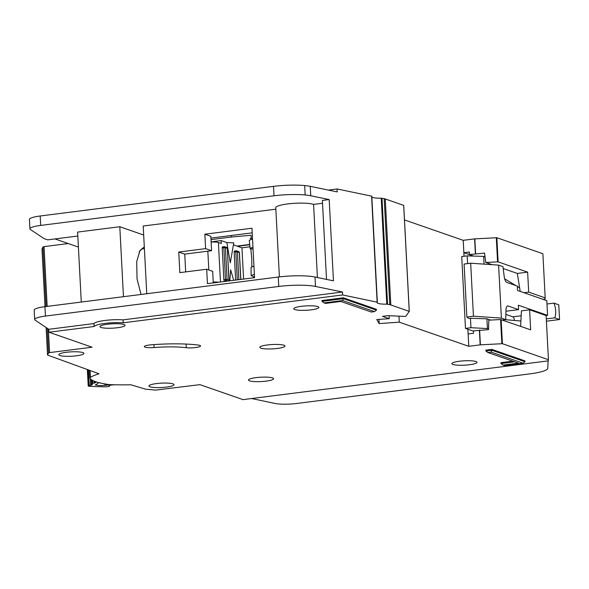 <?xml version="1.0" encoding="UTF-8"?>
<svg xmlns="http://www.w3.org/2000/svg" width="589" height="589" viewBox="0 0 589 589"><rect width="100%" height="100%" fill="white"/><g stroke="black" fill="none" stroke-linecap="round" stroke-linejoin="round"><path stroke-width="0.88" d="M104.849 383.918L104.923 385.331A6.133 1.068 -3 0 1 96.589 385.081L96.544 384.19M109.289 385.567L109.318 386.134L108.693 385.758L110.688 385.125L114.237 384.764M108.994 384.521L106.344 385.353A85.015 14.762 -3 0 1 104.923 385.331M96.589 385.081A85.015 14.762 -3 0 1 95.249 385.022L98.9 382.666M94.107 381.112L94.211 383.122L96.044 382.246L94.461 381.856L95.013 381.473M94.211 383.122L92.79 383.262L92.642 380.428M92.48 384.462L90.942 384.131L92.79 383.262M92.488 384.58L89.256 385.537L88.438 369.929M109.318 386.134L109.024 386.406A2.997 0.523 -3 0 1 105.534 386.789A92.797 16.117 177 0 1 89.69 386.318A2.997 0.523 -3 0 1 88.21 385.942A2.997 0.523 -3 0 1 88.328 385.788L89.256 385.537M106.285 384.153L106.344 385.353M514.455 320.46A3.563 1.377 82.8 0 0 512.872 316.823L505.863 314.386M473.431 331.165L465.479 328.404L461.717 256.568L467.195 255.876L483.657 256.392L485.034 256.87M467.872 329.236L468.122 333.941L473.541 333.256L473.416 330.9L488.553 329.634L488.796 320.173L500.591 319.525L530.66 329.825L529.607 309.807L546.121 315.557L547.571 315.365L546.798 300.648L517.569 290.495L517.341 286.077L506.857 282.44A5.986 2.312 -97.2 0 1 504.258 276.859L502.94 266.626L498.603 265.116L501.379 318.112L505.715 319.613L502.483 320.026M546.975 304.005L553.932 303.121A9.88 3.814 -97.2 0 1 554.705 317.839L546.298 318.907M519.645 287.859L517.363 286.482M515.795 285.54L504.64 278.825M490.365 264.071L490.431 264.557M501.379 318.112L473.446 316.205L466.871 317.037L468.822 318.494L470.464 318.281L470.957 327.705L465.479 328.404M467.6 263.6L467.195 255.876M488.575 328.625L470.957 327.705M505.951 311.235L518.578 309.63L508.086 305.986A5.986 2.312 -97.2 0 0 507.644 305.934A5.986 2.312 -97.2 0 0 505.988 309.932L505.715 319.613M547.571 315.365L518.342 305.212L518.578 309.63M505.244 319.68L520.89 321.012M553.932 303.121L558.777 304.808L559.55 319.525L546.415 321.189M559.55 319.525L554.705 317.839M498.603 265.116L470.67 263.209L464.095 264.049L466.871 317.037M484.062 264.122L483.657 256.392M487.427 328.228L486.926 318.804L470.464 318.281M486.926 318.804L490.578 320.077M470.67 263.209L473.446 316.205M211.009 239.605L231.344 237.021L231.263 235.512M253.484 277.817L253.484 276.764L254.5 276.668M236.969 246.084L249.684 244.464M211.105 241.431L212.688 241.976M251.363 238.781L250.2 238.376L251.304 238.236M251.4 239.171L251.002 235.276L231.344 237.021M253.94 266.037L251.076 267.325L251.128 275.615L253.484 276.764M251.82 266.662L251.761 258.438L250.84 249.073L253.034 248.794M251.128 275.615L254.374 274.246M250.84 249.073L250.089 248.514L249.28 240.312L252.519 238.92M250.089 248.514L252.953 247.196M235.652 280.077L234.179 252.048L235.828 251.842A1.2 0.464 -97.2 0 1 236.152 250.818A1.2 0.464 -97.2 0 1 236.241 250.833A1.2 0.442 -89 0 1 236.329 250.811L234.51 251.032A1.2 0.464 -97.2 0 1 234.599 251.039L236.071 250.855M227.354 248.536L226.632 247.38A1.2 1.082 109.2 0 1 227.339 248.374L229.003 280.335M225.418 281.38L224.409 281.027A1.2 0.464 -97.2 0 1 223.872 279.687L222.208 247.888L223.849 247.682A1.2 0.464 -97.2 0 1 224.173 246.658A1.2 0.464 -97.2 0 1 224.262 246.673A1.2 0.442 -89 0 1 224.35 246.651L222.532 246.872A1.2 0.464 -97.2 0 1 222.62 246.879L224.092 246.695M224.409 281.027L226.058 280.82A1.2 0.464 -97.2 0 1 225.513 279.473L227.089 279.503L225.425 247.711L227.339 248.374L228.93 280.931M213.468 241.976L213.446 241.549L221.118 240.577L221.273 243.522L218.394 242.521A8.379 1.458 177 0 0 211.134 242.02M249.92 246.806L241.961 247.814L233.428 244.847M226.868 242.572L233.774 242.83L230.284 262.878L226.868 242.572L221.118 240.577M234.179 252.048A1.2 0.464 -97.2 0 1 234.51 251.032M222.208 247.888A1.2 0.464 -97.2 0 1 222.532 246.872M229.835 280.82L230.645 269.858L233.715 280.327M243.596 279.068L241.961 247.814M213.24 282.057A8.379 1.458 -3 0 1 218.843 282.212M239.325 252.696L240.724 279.436M236.38 250.826A1.2 1.082 109.2 0 1 237.404 251.871L239.318 252.534A1.2 1.082 109.2 0 0 238.611 251.54L239.421 252.615L240.82 279.422M224.402 246.666A1.2 1.082 109.2 0 1 225.425 247.711L224.762 247.63A1.2 0.442 -89 0 0 224.35 246.651L226.632 247.38M144.393 248.587L143.48 248.705A28.139 10.874 82.8 0 0 139.144 252.077M249.545 380.847A12.575 2.187 177 0 0 263.673 381.392A12.575 2.187 177 0 0 273.598 378.727A12.575 2.187 177 0 0 272.552 377.924A12.575 2.187 177 0 0 258.424 377.38A12.575 2.187 177 0 0 248.492 380.045A12.575 2.187 177 0 0 249.545 380.847M452.941 364.451A12.575 2.187 177 0 0 467.07 364.996A12.575 2.187 177 0 0 477.002 362.331A12.575 2.187 177 0 0 475.949 361.528A12.575 2.187 177 0 0 461.82 360.983A12.575 2.187 177 0 0 451.888 363.649A12.575 2.187 177 0 0 452.941 364.451M260.898 348.158A12.575 2.187 177 0 0 275.026 348.703A12.575 2.187 177 0 0 284.958 346.037A12.575 2.187 177 0 0 283.905 345.235A12.575 2.187 177 0 0 269.777 344.698A12.575 2.187 177 0 0 259.845 347.355A12.575 2.187 177 0 0 260.898 348.158M59.872 355.506A12.575 2.187 177 0 0 74 356.05A12.575 2.187 177 0 0 83.925 353.385A12.575 2.187 177 0 0 82.88 352.583A12.575 2.187 177 0 0 68.744 352.038A12.575 2.187 177 0 0 58.819 354.703A12.575 2.187 177 0 0 59.872 355.506M149.952 386.789A12.575 2.187 177 0 0 164.081 387.334A12.575 2.187 177 0 0 174.013 384.669A12.575 2.187 177 0 0 172.96 383.866A12.575 2.187 177 0 0 158.831 383.321A12.575 2.187 177 0 0 148.899 385.986A12.575 2.187 177 0 0 149.952 386.789M294.817 309.542A12.575 2.187 177 0 0 308.945 310.079A12.575 2.187 177 0 0 318.877 307.421A12.575 2.187 177 0 0 317.824 306.619A12.575 2.187 177 0 0 303.696 306.074A12.575 2.187 177 0 0 293.764 308.739A12.575 2.187 177 0 0 294.817 309.542M101.006 327.44A12.575 2.187 177 0 0 115.135 327.985A12.575 2.187 177 0 0 125.067 325.327A12.575 2.187 177 0 0 124.014 324.524A12.575 2.187 177 0 0 109.885 323.979A12.575 2.187 177 0 0 99.953 326.637A12.575 2.187 177 0 0 101.006 327.44M199.862 345.404A8.379 1.458 177 0 0 198.147 345.051A53.282 9.255 177 0 0 151.299 344.815A8.379 1.458 177 0 0 144.342 346.619A8.379 1.458 177 0 0 154.127 347.547A36.518 6.339 -3 0 1 186.234 347.709A8.379 1.458 177 0 0 195.408 347.562A8.379 1.458 177 0 0 200.562 345.942A8.379 1.458 177 0 0 199.862 345.404M377.321 302.128L371.792 196.189L337.07 188.966L337.225 191.911L310.248 186.345A29.936 5.198 -3 0 0 304.682 185.557A29.936 5.198 -3 0 0 273.524 186.36L40.199 215.986A17.957 3.122 -3 0 0 29.45 219.425L29.943 228.841A17.957 3.122 177 0 0 30.444 229.526L44.057 238.619L47.65 239.863L77.822 236.034M377.328 302.209L342.629 294.949L123.219 322.801A18.561 3.225 177 0 0 94.13 326.497L48.968 332.233L92.09 347.208L49.586 352.605L48.519 352.921L47.547 355.057L98.989 373.757A67.654 11.751 177 0 0 90.404 377.38A11.971 2.076 177 0 0 89.911 378.013A11.971 2.076 177 0 0 89.97 378.197A71.843 12.472 177 0 0 107.772 384.381A11.971 2.076 177 0 0 111.424 384.676A67.654 11.751 177 0 0 130.773 384.764L145.807 389.226L155.577 390.102L199.899 384.646L243.021 399.629L548.344 360.858L548.44 359.71L502.417 343.704L480.388 344.837L468.77 346.31L399.29 322.176L379.183 323.56L376.739 319.54L389.233 318.686L382.519 316.352L387.996 315.66L405.114 316.44L405.821 316.241L409.274 311.397L390.809 304.947A11.971 2.076 177 0 0 389.756 304.668L386.789 304.16A11.971 2.076 -3 0 1 377.115 302.628A11.971 2.076 -3 0 1 377.328 302.209M491.874 349.395L485.851 350.161L485.896 351.022L491.918 350.256L491.874 349.395L524.939 360.88L524.983 361.734L491.918 350.256L491.219 352.141L487.972 352.553L518.401 363.118L503.058 365.062L504.478 365.555L523.061 363.199L491.219 352.141M512.791 361.167L500.937 362.677L500.981 363.538L514.617 361.801M342.68 300.552L324.097 302.915L325.518 303.409L340.854 301.458L371.276 312.023L374.523 311.61L342.68 300.552L343.38 298.667L376.445 310.153L376.4 309.291L343.335 297.813L321.969 300.523L322.021 301.384L343.38 298.667L343.335 297.813M34.692 319.518A17.957 3.122 177 0 0 35.2 320.202L48.813 329.288L93.975 323.552A18.561 3.225 -3 0 1 123.064 319.864L342.474 292.004L315.498 286.438A29.936 5.198 177 0 0 278.766 286.46L45.441 316.079A17.957 3.122 177 0 0 34.692 319.518L34.199 310.101A17.957 3.122 -3 0 1 44.948 306.663L278.273 277.036A29.936 5.198 -3 0 1 315.005 277.021L333.455 280.828L329.192 199.568L310.742 195.769A29.936 5.198 177 0 0 305.176 194.974A29.936 5.198 177 0 0 274.018 195.784L40.693 225.41A17.957 3.122 177 0 0 29.943 228.841M326.52 279.392L322.374 200.437L329.192 199.568M81.282 302.047L77.615 232.081L119.795 226.728L123.462 296.694M143.687 235.026L119.795 226.728M146.757 293.734L143.208 226.029L275.851 209.183M279.4 276.896L275.77 207.726A19.754 3.431 -3 0 1 291.371 203.544A19.754 3.431 -3 0 1 313.576 204.398L322.529 203.257M317.412 277.515L313.576 204.398M524.026 292.733L528.686 292.144L545.193 297.887L542.881 253.734L496.858 237.72L474.609 238.876L463.219 240.327L463.867 252.688L469.286 252.004L469.418 254.566L484.541 253.093L485.763 262.473L498.125 261.862L527.634 272.125L517.333 273.436L503.183 268.518M542.955 299.308L545.105 299.035L545.193 297.887M520.61 326.335L521.427 310.845L529.607 309.807M492.109 264.675L485.778 262.473M520.212 291.415L517.333 273.436M528.686 292.144L527.634 272.125M546.121 315.557L548.44 359.71M206.687 269.239L207.438 283.662L254.551 277.677L251.959 228.223L204.847 234.201L210.84 236.285L211.591 250.708L184.747 254.117L178.762 252.033L179.844 272.641L206.687 269.239L212.673 271.315L213.284 282.919M184.747 254.117L185.682 271.904M211.591 250.708L205.605 248.632L178.762 252.033M204.847 234.201L205.605 248.632M48.813 329.288L48.968 332.233M337.07 188.966L328.331 190.078M409.274 311.367L403.723 205.399L385.258 198.964A11.971 2.076 177 0 0 384.197 198.684L381.238 198.176A11.971 2.076 -3 0 1 371.836 197.057M463.219 240.327L404.488 219.933M68.25 243.552L44.035 246.622L42.968 246.938L42.003 249.103M93.975 323.552L94.13 326.497M78.403 247.071L54.968 238.935M468.122 333.941L468.77 346.31M398.989 316.433L399.29 322.176M473.608 256.075L463.867 252.688L464.051 256.274M378.97 319.393L379.183 323.56M389.079 315.733L389.233 318.686M342.474 292.004L342.629 294.949M123.064 319.864L123.219 322.801M251.636 398.532L274.879 403.436A17.957 3.122 177 0 0 296.996 403.443L529.879 373.875A29.936 5.198 177 0 0 547.799 368.228L548.072 360.895M252.202 232.846L210.928 238.089M141.036 294.463L137.046 278.921L136.707 261.685L139.954 250.531L144.305 246.901M239.149 246.835L239.105 246.099L249.714 244.752M239.105 246.099L238.493 245.885M376.445 310.153L374.523 311.61M324.097 302.915L322.021 301.384M500.981 363.538L503.058 365.062M523.061 363.199L524.983 361.734M485.896 351.022L487.972 352.553M88.328 385.788L87.481 369.583M88.431 385.721L87.584 369.627M90.345 378.72L90.691 385.39M91.472 384.286L91.523 385.206M94.483 381.267L94.512 381.797M90.986 384.072L90.728 379.117M91.958 383.446L91.774 379.92M95.05 382.931L95.006 382.011M508.086 305.986L507.225 306.096M512.872 316.823L521.169 315.77M237.293 279.871L235.828 251.842L236.741 251.79A1.2 0.442 -89 0 0 236.329 250.811L238.611 251.54M227.059 281.167L226.058 280.82A1.2 1.082 -70.8 0 0 226.809 280.379L225.513 279.473L223.849 247.682L224.762 247.63M208.823 269.976L207.836 251.186M218.394 242.521L220.463 282.006M223.872 279.687L225.513 279.473M236.741 251.79L237.404 251.871L238.854 279.672M226.809 280.379A1.2 1.082 -70.8 0 0 227.089 279.503L229.003 280.173A1.2 1.082 -70.8 0 1 228.797 280.953M474.609 238.876L475.389 253.719M496.299 237.684L497.565 261.825M474.837 238.862L475.617 253.697M501.151 319.562L502.417 343.704M500.591 319.525L501.85 343.667M479.623 330.12L480.388 344.837M90.051 370.518L90.404 377.38M44.035 246.622L47.164 306.383M48.35 328.979L49.586 352.605M42.968 246.938L46.089 306.516M47.223 328.228L48.519 352.921M42.003 249.044L45.022 306.655L41.996 249.073M46.111 327.484L47.554 355.027M496.858 237.72L498.125 261.862M479.394 330.142L480.168 344.859M403.679 205.362L409.23 311.338M385.258 198.964L390.809 304.947M384.197 198.684L389.756 304.668M382.003 198.228L387.555 304.211M381.238 198.176L386.789 304.16M371.585 196.078L377.137 302.061M310.742 195.769L310.248 186.345M315.005 277.021L315.498 286.438M44.948 306.663L45.441 316.079M278.273 277.036L278.766 286.46M305.176 194.974L304.682 185.557M274.018 195.784L273.524 186.36M40.693 225.41L40.199 215.986M186.05 344.072L186.234 347.709M153.979 344.609L154.127 347.547M87.349 369.539L88.21 385.942M109.392 385.53L109.421 386.215M90.669 379.066L90.942 384.131M94.431 381.245L94.461 381.856M371.792 196.189L377.343 302.172M89.513 370.319L89.911 378.013M46.104 327.484L47.547 355.057M403.723 205.399L409.281 311.382"/></g></svg>
